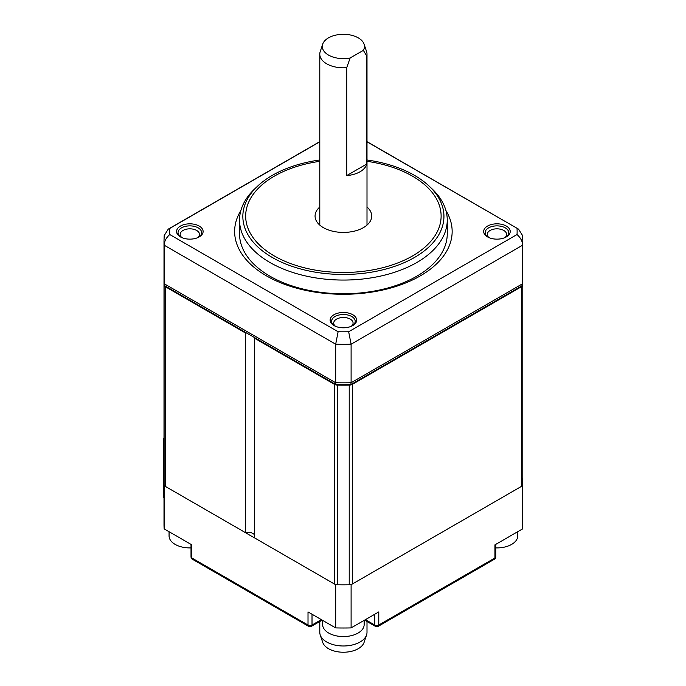 <?xml version="1.0" encoding="UTF-8"?>
<svg xmlns="http://www.w3.org/2000/svg" width="686" height="686" viewBox="0 0 686 686"><rect width="100%" height="100%" fill="white"/><g stroke="black" fill="none" stroke-linecap="round" stroke-linejoin="round"><path stroke-width="1.03" d="M192.432 559.262L308.597 626.327A2.83 1.638 120 0 1 308.014 625.032L191.84 557.967A2.83 1.638 180 0 1 191.017 556.809A2.83 2.83 0 0 0 192.432 559.262A2.83 1.638 120 0 1 191.84 557.967L191.84 544.856L164.168 528.88A179.389 103.569 0 0 1 164.005 524.43L164.005 481.263A179.389 103.569 0 0 0 164.1 484.625A4.725 2.727 180 0 0 165.48 486.468L245.339 532.576A7.083 4.09 180 0 1 254.515 534.883M254.78 337.735A7.083 4.09 180 0 1 254.515 338.207L254.515 537.875L334.374 583.975A4.725 2.727 180 0 0 337.563 584.772A179.389 103.569 0 0 0 349.225 584.772A4.725 2.727 180 0 0 352.415 583.975L521.309 486.468A4.725 2.727 180 0 0 522.689 484.625A179.389 103.569 0 0 0 522.783 481.263L522.783 281.594A179.389 103.569 0 0 0 522.775 280.437M254.515 338.207L334.374 384.314A4.725 2.727 0 0 0 337.563 385.112A179.389 103.569 0 0 0 349.225 385.112A4.725 2.727 0 0 0 352.415 384.314L521.309 286.799A4.725 2.727 0 0 0 522.689 284.964A179.389 103.569 0 0 0 522.783 281.594M245.339 532.576L245.339 332.907A7.083 4.09 180 0 1 246.145 332.753M164.014 280.437A179.389 103.569 0 0 0 164.005 281.594A179.389 103.569 0 0 0 164.1 284.964A4.725 2.727 0 0 0 165.48 286.799L245.339 332.907M522.783 240.735L522.783 279.279A179.389 103.569 180 0 1 522.621 283.73L522.621 245.185A179.389 103.569 0 0 0 522.783 240.735L522.595 235.59L518.539 229.141L367.001 141.813M350.778 384.64L351.103 382.754L522.621 283.73L521.875 285.856L350.778 384.64A178.634 103.132 0 0 1 336.011 384.64L164.914 285.856L164.168 283.73A179.389 103.569 180 0 1 164.005 279.279L164.005 240.735A179.389 103.569 0 0 0 164.168 245.185L335.686 344.209L338.112 331.741A173.73 100.302 180 0 0 348.668 331.741L517.038 234.535C520.657 237.819 522.518 241.369 522.621 245.185L351.103 344.209L348.668 331.741M164.168 274.829L164.168 245.185L164.168 283.73L335.686 382.754L335.686 344.209A179.389 103.569 0 0 0 351.103 344.209L351.103 382.754A179.389 103.569 180 0 1 335.686 382.754L336.011 384.64M319.787 141.813L169.751 228.438A173.73 100.302 180 0 0 169.751 234.535L338.112 331.741M517.038 228.438A173.73 100.302 180 0 1 517.038 234.535M487.566 226.071A13.266 7.657 0 0 0 487.566 236.902A13.266 7.657 0 0 0 506.328 236.902L506.328 236.902A13.266 7.657 0 0 0 506.328 226.071A13.266 7.657 0 0 0 487.566 226.071M334.013 314.72A13.266 7.657 0 0 0 334.013 325.55A13.266 7.657 0 0 0 352.776 325.55L352.776 325.55A13.266 7.657 0 0 0 352.776 314.72A13.266 7.657 0 0 0 334.013 314.72M180.461 226.071A13.266 7.657 0 0 0 180.461 236.902A13.266 7.657 0 0 0 199.223 236.902L199.223 236.902A13.266 7.657 0 0 0 199.223 226.071A13.266 7.657 0 0 0 180.461 226.071M445.917 210.525A108.765 62.795 180 0 1 420.304 275.883A108.765 62.795 180 0 1 285.359 284.596A108.765 62.795 180 0 1 240.872 210.525M169.751 228.438L168.25 229.141L164.194 235.59L164.005 240.735M169.751 234.535C166.106 237.853 164.246 241.403 164.168 245.185M504.862 237.63A9.681 5.591 0 0 0 506.628 234.415A9.681 5.591 0 0 0 500.651 229.253A9.681 5.591 0 0 0 490.104 230.462A9.681 5.591 0 0 0 487.266 234.415A9.681 5.591 0 0 0 489.032 237.63M351.301 326.287A9.681 5.591 0 0 0 353.076 323.072A9.681 5.591 0 0 0 350.237 319.119A9.681 5.591 0 0 0 336.552 319.119A9.681 5.591 0 0 0 333.713 323.072A9.681 5.591 0 0 0 335.48 326.287M197.748 237.63A9.681 5.591 0 0 0 199.515 234.415A9.681 5.591 0 0 0 193.546 229.253A9.681 5.591 0 0 0 182.999 230.462A9.681 5.591 0 0 0 180.161 234.415A9.681 5.591 0 0 0 181.927 237.63M319.787 159.992A100.55 58.053 0 0 0 257.439 186.3L254.609 188.984A103.86 59.965 0 0 0 239.534 220.103L239.534 233.797A103.86 59.965 0 0 0 303.649 289.192A103.86 59.965 0 0 0 416.831 276.201A103.86 59.965 0 0 0 447.255 233.797L447.255 220.103A103.86 59.965 0 0 0 432.18 188.984L429.35 186.3A100.55 58.053 0 0 0 414.498 175.376A100.55 58.053 0 0 0 367.001 159.992M239.534 220.103A103.86 59.965 0 0 0 269.958 262.498A103.86 59.965 0 0 0 383.14 275.498A103.86 59.965 0 0 0 447.255 220.103M257.439 186.3A100.55 58.053 0 0 0 272.291 257.473A100.55 58.053 0 0 0 405.477 262.086A100.55 58.053 0 0 0 429.35 186.3M319.787 207.026A28.323 16.353 0 0 0 315.071 216.064A28.323 16.353 0 0 0 323.363 227.632A28.323 16.353 0 0 0 354.233 231.173A28.323 16.353 0 0 0 371.718 216.064A28.323 16.353 0 0 0 367.001 207.026M181.01 237.202A11.799 6.817 180 0 1 178.034 232.683A11.799 6.817 180 0 1 181.498 227.863A11.799 6.817 180 0 1 194.361 226.389A11.799 6.817 180 0 1 201.641 232.683A11.799 6.817 180 0 1 198.674 237.202M334.562 325.85A11.799 6.817 180 0 1 331.595 321.331A11.799 6.817 180 0 1 335.051 316.512A11.799 6.817 180 0 1 351.738 316.512A11.799 6.817 180 0 1 355.194 321.331A11.799 6.817 180 0 1 352.227 325.85M488.115 237.202A11.799 6.817 180 0 1 485.148 232.683A11.799 6.817 180 0 1 488.603 227.863A11.799 6.817 180 0 1 501.466 226.389A11.799 6.817 180 0 1 508.746 232.683A11.799 6.817 180 0 1 505.779 237.202M367.001 621.499L367.001 632.355A23.607 13.626 180 0 1 366.573 634.936L364.086 642.37A21.077 12.168 180 0 1 349.568 651.7A21.077 12.168 180 0 1 328.491 648.673A21.077 12.168 180 0 1 322.703 642.37L320.216 634.936A23.607 13.626 180 0 1 319.787 632.355L319.787 621.499M366.573 634.936A23.607 13.626 180 0 1 350.314 645.389A23.607 13.626 180 0 1 326.699 641.993A23.607 13.626 180 0 1 320.216 634.936M366.761 164.031L366.761 56.106A23.607 13.626 0 0 0 367.001 54.177A23.607 13.626 0 0 0 366.573 51.596L364.086 44.161A21.077 12.168 0 0 0 343.394 34.3A21.077 12.168 0 0 0 322.703 44.161A21.077 12.168 0 0 0 350.134 57.993L346.73 67.665L346.73 175.59A23.607 13.626 180 0 0 366.761 164.031L346.73 175.59M322.703 44.161L320.216 51.596A23.607 13.626 0 0 0 319.787 54.177A23.607 13.626 0 0 0 326.699 63.815A23.607 13.626 0 0 0 346.73 67.665M366.761 56.106L363.366 50.352A21.077 12.168 0 0 0 364.086 44.161M350.134 57.993L363.366 50.352M164.005 488.252L163.551 487.96L163.551 438.62L164.005 438.911M164.005 438.363L163.551 438.62M164.005 497.907L163.217 497.401L163.217 488.921L164.005 488.466M164.168 528.88L164.168 485.714L335.686 584.738A179.389 103.569 0 0 0 351.103 584.738L522.621 485.714A179.389 103.569 0 0 0 522.783 481.263L522.783 524.43A179.389 103.569 0 0 1 522.621 528.88L522.621 485.714M321.365 619.638L312.019 625.032A2.83 1.638 0 0 1 308.014 625.032L308.014 611.929L335.686 627.904L335.686 584.738M164.005 281.594L164.005 481.263A179.389 103.569 0 0 0 164.168 485.714M335.686 627.904A179.389 103.569 0 0 0 351.103 627.904L378.775 611.929L378.775 625.032A2.83 1.638 180 0 1 374.77 625.032L365.424 619.638M374.77 614.244L374.77 625.032A2.83 1.638 120 0 0 375.362 626.327A2.83 2.83 0 0 0 378.192 626.327A2.83 1.638 60 0 0 378.775 625.032L494.94 557.967L494.94 544.856L522.621 528.88M351.103 627.904L351.103 584.738M378.192 626.327L494.357 559.262A2.83 1.638 60 0 0 494.94 557.967A2.83 1.638 0 0 0 495.772 556.809L495.772 544.384M164.005 489.427L163.217 488.921M364.163 620.367L364.163 624.577A20.769 11.996 0 0 1 351.343 635.656A20.769 11.996 0 0 1 328.705 633.049A20.769 11.996 180 0 1 322.626 624.577L322.626 620.367M517.716 531.71L517.716 535.92A20.769 11.996 0 0 1 511.636 544.401A20.769 11.996 180 0 1 495.772 547.891M169.065 531.71L169.065 535.92A20.769 11.996 0 0 0 191.017 547.891M522.689 484.625L522.689 477.893M521.309 286.799L521.309 486.468M352.415 384.314L352.415 583.975M349.225 385.112L349.225 584.772M337.563 385.112L337.563 584.772M334.374 384.314L334.374 583.975M165.48 286.799L165.48 486.468M164.1 284.964L164.1 484.625M319.787 161.321A97.721 56.415 0 0 0 249.232 200.981A97.721 56.415 0 0 0 274.297 255.964A97.721 56.415 0 0 0 412.492 255.964A97.721 56.415 0 0 0 412.492 176.173A97.721 56.415 0 0 0 367.001 161.321M191.84 544.856L191.84 555.651M308.597 626.327A2.83 2.83 0 0 0 311.427 626.327A2.83 1.638 -120 0 0 312.019 625.032L312.019 614.244M518.539 229.141L367.001 141.65M319.787 141.65L168.379 229.064M367.001 54.177L367.001 225.111M319.787 54.177L319.787 225.111M191.017 544.384L191.017 556.809M322.188 620.118L311.427 626.327M494.357 559.262A2.83 2.83 0 0 0 495.772 556.809M375.362 626.327L364.592 620.118"/></g></svg>
